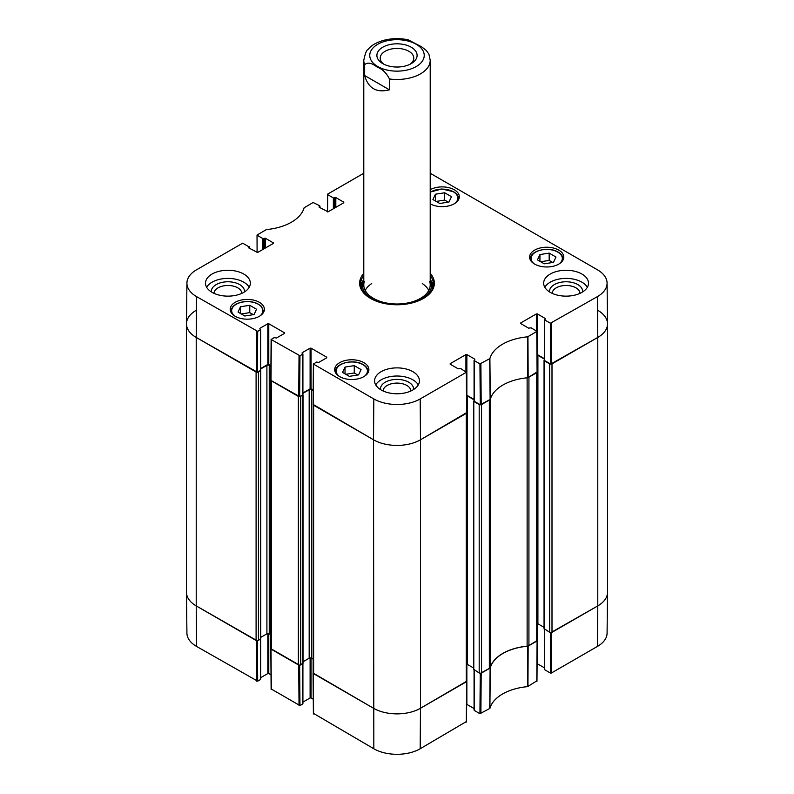 <?xml version="1.0" encoding="UTF-8"?>
<svg xmlns="http://www.w3.org/2000/svg" width="794" height="794" viewBox="0 0 794 794"><rect width="100%" height="100%" fill="white"/><g stroke="black" fill="none" stroke-linecap="round" stroke-linejoin="round"><path stroke-width="1.19" d="M536.734 641.145L528.923 645.651L528.923 377.19L536.734 372.684L536.734 641.145A1.657 0.963 -0 0 0 537.22 640.47L537.22 372.376M527.127 377.805L527.127 646.187A3.325 1.916 -0 0 0 528.923 645.651M527.127 646.187A44.831 25.884 -0 0 0 490.275 667.466L490.275 399.451M490.275 399.005A3.325 1.916 180 0 1 489.342 400.047L489.342 668.498A3.325 1.916 -0 0 0 490.275 667.466M489.342 668.498L481.541 673.004L481.541 404.553L489.342 400.047M480.439 404.831A1.657 0.963 180 0 1 479.189 404.553L479.189 673.004A1.657 0.963 -0 0 0 481.541 673.004M479.189 673.004L473.79 669.352M473.601 668.012L467.448 664.469A1.657 0.963 -0 0 0 466.763 664.231M466.277 681.818L420.483 708.258L420.483 439.797A33.209 19.175 180 0 1 373.517 439.797A33.209 19.175 0 0 0 420.483 439.797L466.277 413.366L466.277 681.818A1.657 0.963 -0 0 0 466.763 681.143L466.763 413.049M466.763 681.183L420.483 708.258A33.209 19.175 180 0 1 373.517 708.258L313.63 673.689L313.63 405.228L373.517 439.797L373.825 398.945L313.59 364.168L316.33 362.044L318.801 362.382L326.781 357.776M313.144 404.91L313.144 673.004A1.657 0.963 -0 0 0 313.63 673.689M313.144 659.169L311.516 658.226A1.657 0.963 -0 0 0 309.174 658.226L303.02 661.779M302.832 663.109L300.718 664.876L300.718 396.414A1.657 0.963 180 0 1 299.467 396.692M298.365 664.876L271.359 649.284L271.359 380.822L298.365 396.414L298.365 664.876A1.657 0.963 -0 0 0 300.718 664.876M270.873 380.505L270.873 648.599A1.657 0.963 -0 0 0 271.359 649.284M270.873 634.763L269.245 633.82A1.657 0.963 -0 0 0 266.903 633.82L260.75 637.374M260.561 638.704L258.447 640.47L258.447 372.009A1.657 0.963 180 0 1 257.196 372.287M257.693 331.356L260.442 329.778L260.442 370.451L257.385 372.217L257.693 331.356L196.515 296.579A32.772 18.927 180 0 1 186.918 283.081L186.481 323.763A33.209 19.175 0 0 0 196.217 337.44L256.095 372.009L256.095 640.47A1.657 0.963 -0 0 0 258.447 640.47M256.095 640.47L196.217 605.891A33.209 19.175 180 0 1 186.481 592.334L186.481 323.873A33.209 19.175 180 0 1 196.217 310.315M597.783 310.315A33.209 19.175 180 0 1 607.519 323.873L607.519 592.334A33.209 19.175 180 0 1 597.783 605.891L551.999 632.332L551.999 363.87L597.783 337.44A33.209 19.175 0 0 0 607.519 323.763L607.082 283.081A32.772 18.927 180 0 1 597.485 296.579L550.391 323.227L550.699 364.079L597.783 337.44L597.485 296.579M544.515 360.059L544.247 360.754L549.646 363.87L549.646 632.332A1.657 0.963 -0 0 0 551.999 632.332M549.646 632.332L544.247 628.669M544.049 627.339L537.905 623.786A1.657 0.963 -0 0 0 537.22 623.548M474.068 400.732L473.79 401.427L479.189 404.553M537.151 355.087A1.657 0.963 180 0 1 537.905 355.335L544.515 359.156M550.887 364.158A1.657 0.963 180 0 1 549.646 363.87M607.519 323.873A33.209 19.175 180 0 1 597.783 337.44L597.783 605.891L550.887 632.61M257.196 640.748L196.217 605.891L196.217 337.44A33.209 19.175 180 0 1 186.481 323.873M258.447 372.009L260.611 370.282M260.64 368.982L266.903 365.369A1.657 0.963 180 0 1 269.245 365.369L270.923 366.332M300.718 396.414L302.881 394.687M302.911 393.387L309.174 389.775A1.657 0.963 180 0 1 311.516 389.775L313.193 390.737M466.693 395.759A1.657 0.963 180 0 1 467.448 396.007L474.068 399.829M384.068 64.304A16.783 9.687 180 0 1 380.217 58.131A16.783 9.687 180 0 1 397 48.444A16.783 9.687 180 0 1 413.783 58.131A16.783 9.687 180 0 1 409.932 64.304M382.787 63.629A20.098 11.602 0 0 0 411.213 63.629A20.098 11.602 0 0 0 411.213 47.213A20.098 11.602 0 0 0 382.787 47.213A20.098 11.602 0 0 0 382.787 63.629L382.787 63.629M364.664 75.529L364.664 64.681C367.503 62.051 371.622 62.835 377.041 67.014C382.46 69.088 386.579 73.068 389.407 78.963L389.407 89.811L364.664 75.529C368.257 88.362 376.505 93.116 389.407 89.811M428.889 54.071L426.229 50.419L421.654 46.826L408.096 39.789M480.251 673.282L479.943 713.707L489.898 708.397A45.268 26.133 180 0 1 527.583 686.641L536.774 680.905M479.943 713.707L474.266 710.432L474.266 670.156M474.266 709.886L474.266 710.432M474.068 708.556L466.862 704.397L466.862 664.25M313.58 713.439L373.825 748.762A32.772 18.927 0 0 0 420.175 748.762L466.326 721.577M313.283 699.246L311.049 697.956L311.049 658.037M310.107 657.958L310.107 697.956L311.049 697.956M310.107 697.956L302.911 702.114M302.713 663.724L302.713 703.444M302.713 703.99L299.963 705.578L299.656 665.154M271.31 689.033L299.963 705.578M271.012 674.84L268.779 673.55L268.779 633.632M267.836 633.552L267.836 673.55L268.779 673.55M267.836 673.55L260.64 677.709M260.442 639.319L260.442 679.039M260.442 679.585L257.693 681.173L257.385 640.748M196.515 646.395L196.217 605.891A33.209 19.175 180 0 1 186.481 592.453L186.918 633.126A32.772 18.927 0 0 0 196.515 646.395L257.693 681.173M597.485 646.395A32.772 18.927 0 0 0 607.082 633.126L607.519 592.453A33.209 19.175 180 0 1 597.783 605.891L597.485 646.395L551.334 673.034L551.641 632.54M550.699 632.61L550.391 673.034L551.334 673.034M550.391 673.034L544.714 669.759L544.714 629.483M544.714 669.213L544.714 669.759M544.515 667.883L537.32 663.724L537.32 623.568M537.21 640.51L527.782 646.207A44.831 25.884 0 0 0 490.305 667.843L480.439 673.292M299.467 665.154L270.873 648.648M420.175 748.762L420.483 708.258A33.209 19.175 180 0 1 373.517 708.258L313.144 673.054M257.097 252.601L257.028 235.044L266.417 229.565A45.268 26.133 0 0 0 304.102 207.81L313.114 202.5L319.734 205.785L319.734 207.542M257.226 235.312L262.903 238.597L262.903 249.445M263.846 248.899L263.846 238.597L262.903 238.597M263.846 238.597L264.432 238.26L264.432 248.562M265.375 248.016L265.375 238.26L264.432 238.26M265.375 238.26L273.354 242.865M273.354 243.411L257.623 252.492L248.701 247.887M248.701 247.341L249.286 247.003L249.286 248.224M186.918 283.081A32.772 18.927 180 0 1 196.515 269.821L242.666 243.182L249.286 247.003M259.856 328.895L260.442 329.778M259.856 328.349L267.836 323.744L267.836 364.416L268.779 364.416L268.779 323.744L267.836 323.744M268.779 323.744L284.51 332.825M284.51 333.371L276.53 337.976L274.059 337.639L271.121 339.495L270.814 380.346L299.656 396.613L299.963 355.762L271.121 339.495M299.963 355.762L302.713 354.184L302.713 394.31M302.127 353.3L302.713 354.184M302.127 352.754L310.107 348.149L310.107 388.822L311.049 388.822L311.049 348.149L310.107 348.149M311.049 348.149L326.781 357.231M450.188 364.208L458.178 368.823L460.639 368.485L466.326 372.307L420.175 398.945A32.772 18.927 180 0 1 373.825 398.945M450.188 363.672L465.929 354.59L465.929 371.532M474.068 399.422L466.862 395.263L466.862 354.59L465.929 354.59M466.862 354.59L474.852 359.196M474.852 359.742L474.266 360.615L479.943 363.9L480.251 404.751L490.305 399.382A44.831 25.884 180 0 1 527.782 377.746L537.081 371.939M520.646 323.535L528.625 328.15L531.097 327.813L536.972 331.356L527.583 336.835A45.268 26.133 0 0 0 489.898 358.59L479.943 363.9M520.646 322.999L536.377 313.908L536.377 330.86M544.515 358.749L537.32 354.59L537.32 313.908L536.377 313.908M537.32 313.908L545.299 318.523M545.299 319.059L544.714 319.942L550.391 323.227M430.209 173.251L597.485 269.821A32.772 18.927 180 0 1 607.082 283.081M327.545 211.929L327.674 194.093L363.791 173.251M327.674 194.639L333.361 197.924L333.361 208.762M334.294 208.227L334.294 197.924L333.361 197.924M334.294 197.924L334.889 197.577L334.889 207.889M335.822 207.343L335.822 197.577L334.889 197.577M335.822 197.577L343.812 202.192M343.812 202.738L328.071 211.819L319.148 207.204M319.148 206.668L319.734 206.331M534.62 264.084A17.101 9.875 180 0 1 529.608 257.097A17.101 9.875 180 0 1 546.709 247.232A17.101 9.875 180 0 1 563.809 257.097A17.101 9.875 180 0 1 553.259 266.228A17.101 9.875 180 0 1 534.62 264.084M339.703 376.614A17.101 9.875 180 0 1 334.691 369.637A17.101 9.875 180 0 1 351.792 359.761A17.101 9.875 180 0 1 368.892 369.637A17.101 9.875 180 0 1 358.342 378.758A17.101 9.875 180 0 1 339.703 376.614M235.193 316.28A17.101 9.875 180 0 1 230.191 309.303A17.101 9.875 180 0 1 247.291 299.427A17.101 9.875 180 0 1 264.392 309.303A17.101 9.875 180 0 1 253.832 318.424A17.101 9.875 180 0 1 235.193 316.28M430.209 189.726A17.101 9.875 180 0 1 448.818 187.662A17.101 9.875 180 0 1 459.309 196.763A17.101 9.875 180 0 1 448.818 205.874A17.101 9.875 180 0 1 430.209 203.81M550.232 292.351A22.421 12.942 180 0 1 543.662 283.2A22.421 12.942 180 0 1 566.082 270.258A22.421 12.942 180 0 1 588.503 283.2A22.421 12.942 180 0 1 574.667 295.16A22.421 12.942 180 0 1 550.232 292.351M381.15 389.973A22.421 12.942 180 0 1 374.579 380.822A22.421 12.942 180 0 1 397 367.88A22.421 12.942 180 0 1 419.421 380.822A22.421 12.942 180 0 1 405.575 392.782A22.421 12.942 180 0 1 381.15 389.973M212.067 292.351A22.421 12.942 180 0 1 205.497 283.2A22.421 12.942 180 0 1 227.918 270.258A22.421 12.942 180 0 1 250.338 283.2A22.421 12.942 180 0 1 236.493 295.16A22.421 12.942 180 0 1 212.067 292.351M363.791 273.315A37.368 21.567 0 0 0 370.58 298.455A37.368 21.567 0 0 0 423.42 298.455A37.368 21.567 0 0 0 430.209 273.315M432.928 199.552L435.44 194.212L444.67 192.773L451.478 196.694L448.977 202.033L439.737 203.482L432.928 199.552M244.82 316.012L238.061 312.102L240.473 306.762L249.763 305.303L256.522 309.213L254.11 314.553L244.82 316.012M342.522 372.416L345.023 367.086L354.263 365.637L361.072 369.567L358.56 374.897L349.33 376.346L342.522 372.416M537.439 259.886L539.94 254.556L549.18 253.107L555.989 257.038L553.478 262.367L544.237 263.816L537.439 259.886M550.699 364.079L544.714 360.625L544.714 319.942M544.714 360.079L544.714 360.625M480.251 404.751L474.266 401.298L474.266 360.615M474.266 400.752L474.266 401.298M420.175 398.945L420.483 439.797L466.634 412.612M313.283 404.483L373.517 439.797L373.825 748.762M313.193 390.062L311.049 388.822M310.107 388.822L302.911 392.98M302.713 394.856L299.656 396.613M270.923 365.657L268.779 364.416M267.836 364.416L260.64 368.575M260.442 370.451L260.442 369.905M196.515 296.579L196.217 337.44L257.385 372.217M435.44 194.212L435.44 201.001M448.233 202.142L444.67 200.088L436.184 201.418M444.67 192.773L444.67 200.088M539.94 254.556L539.94 261.335M552.733 262.477L549.18 260.422L540.684 261.762M549.18 253.107L549.18 260.422M345.023 367.086L345.023 373.865M357.816 375.016L354.263 372.962L345.767 374.292M354.263 365.637L354.263 372.962M253.316 314.682L249.763 312.628L241.267 313.958M249.763 305.303L249.763 312.628M240.473 306.762L240.473 313.501M363.364 280.103A36.365 20.991 0 0 0 360.804 286.048M433.196 286.048A36.365 20.991 0 0 0 430.636 280.103M363.791 279.2A34.648 19.999 0 0 0 362.898 281.364A34.648 19.999 0 0 0 383.74 303.368M410.26 303.368A34.648 19.999 0 0 0 431.102 281.364A34.648 19.999 0 0 0 430.209 279.2M364.307 281.453A33.209 19.175 0 0 0 397 304.003A33.209 19.175 0 0 0 429.693 281.453M371.701 283.537A33.209 19.175 0 0 0 365.22 290.396M428.78 290.396A33.209 19.175 0 0 0 422.299 283.537M582.617 291.944A16.565 9.568 0 0 0 577.794 284.57A16.565 9.568 0 0 0 559.264 282.624A16.565 9.568 0 0 0 549.547 291.944M552.177 293.353A13.905 8.029 180 0 1 560.882 286.058A13.905 8.029 180 0 1 575.918 287.825A13.905 8.029 180 0 1 579.987 293.353M587.361 287.269A22.421 12.942 0 0 0 566.082 278.396A22.421 12.942 0 0 0 544.803 287.269M244.453 291.944A16.565 9.568 0 0 0 239.629 284.57A16.565 9.568 0 0 0 221.099 282.624A16.565 9.568 0 0 0 211.383 291.944M214.013 293.353A13.905 8.029 180 0 1 222.717 286.058A13.905 8.029 180 0 1 237.753 287.825A13.905 8.029 180 0 1 241.823 293.353M249.197 287.269A22.421 12.942 0 0 0 227.918 278.396A22.421 12.942 0 0 0 206.638 287.269M413.535 389.566A16.565 9.568 0 0 0 408.712 382.192A16.565 9.568 0 0 0 390.182 380.237A16.565 9.568 0 0 0 380.465 389.566M383.095 390.976A13.905 8.029 180 0 1 391.799 383.681A13.905 8.029 180 0 1 406.836 385.447A13.905 8.029 180 0 1 410.905 390.976M418.279 384.892A22.421 12.942 0 0 0 397 376.019A22.421 12.942 0 0 0 375.721 384.892M430.209 275.458A36.365 20.991 180 0 1 433.365 284.014A36.365 20.991 180 0 1 423.063 298.653M370.937 298.653A36.365 20.991 180 0 1 360.635 284.014A36.365 20.991 180 0 1 363.791 275.458M473.79 669.888L473.79 401.427M260.561 639.249L260.561 370.788M302.832 663.655L302.832 395.194M311.516 658.226L311.516 389.775M309.174 658.226L309.174 389.775M266.903 633.82L266.903 365.369M269.245 633.82L269.245 365.369M544.247 629.215L544.247 360.754M467.448 664.469L467.448 396.007M537.905 623.786L537.905 355.335M416.255 66.537A27.234 15.721 180 0 1 374.53 64.304A27.234 15.721 180 0 1 386.003 41.03A27.234 15.721 180 0 1 423.51 51.828A27.234 15.721 180 0 1 416.255 66.537M428.889 54.061L430.209 60.304A33.209 19.175 180 0 1 420.483 73.862A33.209 19.175 180 0 1 389.407 78.963M364.664 64.681A33.209 19.175 180 0 1 363.791 60.304L363.791 284.828M527.782 646.207L527.583 686.641M527.95 686.532L528.159 646.098M489.898 708.397L490.305 667.843M490.116 668.062L489.709 708.615M537.081 640.947L536.774 681.441M480.886 713.707L481.194 673.213M466.634 681.619L466.326 722.113M313.59 713.985L313.283 673.481M298.723 665.074L299.03 705.578M256.452 640.669L256.76 681.173M271.32 689.579L271.012 649.075M430.209 192.356A15.612 9.012 180 0 1 453.245 191.751A15.612 9.012 180 0 1 454.793 203.453M234.706 315.992A15.612 9.012 180 0 1 243.202 301.958A15.612 9.012 180 0 1 260.164 305.561A15.612 9.012 180 0 1 259.876 315.992M339.207 376.326A15.612 9.012 180 0 1 341.628 364.148A15.612 9.012 180 0 1 362.828 364.615A15.612 9.012 180 0 1 364.377 376.326M534.124 263.787A15.612 9.012 180 0 1 536.546 251.619A15.612 9.012 180 0 1 557.745 252.085A15.612 9.012 180 0 1 559.294 263.787M458.277 200.148A16.277 9.399 0 0 0 458.475 198.669C458.406 195.929 456.768 193.617 453.573 191.721L441.752 188.992L430.209 192.098M562.777 260.482A16.277 9.399 0 0 0 562.986 259.003C562.916 256.264 561.279 253.951 558.083 252.055C548.694 246.061 529.687 250.696 530.432 259.003A16.277 9.399 0 0 0 530.64 260.482M367.86 373.021A16.277 9.399 0 0 0 368.069 371.532C367.999 368.803 366.362 366.491 363.166 364.585C353.777 358.6 334.77 363.225 335.525 371.532A16.277 9.399 0 0 0 335.723 373.021M263.36 312.687A16.277 9.399 0 0 0 263.568 311.198L261.067 306.018L257.484 303.636C253.177 301.7 248.383 301.095 243.093 301.849C235.53 303.308 231.501 306.424 231.014 311.198A16.277 9.399 0 0 0 231.223 312.687M363.116 280.719A36.206 20.902 0 0 0 360.893 286.535M433.107 286.535A36.206 20.902 0 0 0 430.884 280.719M362.898 281.364L362.074 284.014A35.482 20.485 0 0 0 361.578 288.768M432.422 288.768A35.482 20.485 0 0 0 431.926 284.014L431.102 281.364M528.159 377.636L527.95 336.725M527.583 336.835L527.782 377.746M536.774 331.634L537.081 372.485M490.305 399.382L489.898 358.59M489.709 358.799L490.116 399.6M481.194 404.751L480.886 363.9M256.76 331.356L256.452 372.217M271.012 380.624L271.32 339.763M313.283 405.019L313.59 364.168M299.03 355.762L298.723 396.613M466.326 372.307L466.634 413.158M551.641 364.079L551.334 323.227M303.02 663.377L303.02 394.926M260.75 638.971L260.75 370.52M473.601 669.62L473.601 401.159M544.049 628.947L544.049 360.486M408.166 39.809C391.313 36.226 374.51 41.308 368.148 49.317C366.57 49.913 365.121 53.565 363.791 60.304M430.209 60.304L430.209 284.828M536.972 681.173L537.28 640.679M544.515 629.374L544.515 669.481M474.068 670.047L474.068 710.154M466.515 721.845L466.822 681.351M313.084 673.213L313.392 713.717M302.911 663.595L302.911 703.722M260.64 639.19L260.64 679.317M270.814 648.807L271.121 689.311M458.475 198.669L458.475 199.81M530.432 259.003L530.432 260.144M562.986 259.003L562.986 260.144M335.525 371.532L335.525 372.674M368.069 371.532L368.069 372.674M231.014 311.198L231.014 312.34M263.568 311.198L263.568 312.34M319.932 207.661L319.932 206.053M249.485 248.333L249.485 246.726M260.64 370.183L260.64 329.5M313.392 363.9L313.084 404.751M302.911 394.588L302.911 353.906M466.822 412.88L466.515 372.029M474.068 401.02L474.068 360.347M544.515 360.347L544.515 319.674M537.28 372.207L536.972 331.356"/></g></svg>
